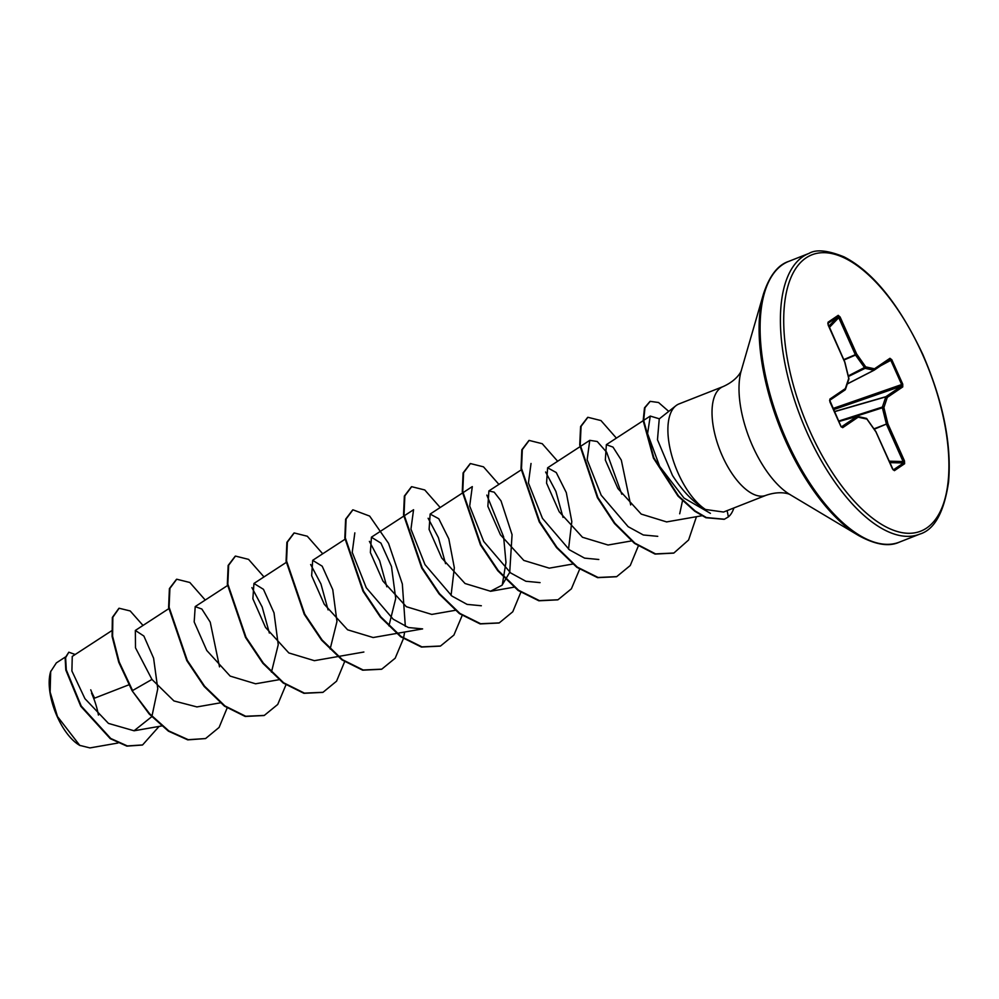 <?xml version="1.0" encoding="UTF-8"?>
<svg xmlns="http://www.w3.org/2000/svg" width="999" height="999" viewBox="0 0 999 999"><rect width="100%" height="100%" fill="white"/><g stroke="black" fill="none" stroke-linecap="round" stroke-linejoin="round"><path stroke-width="1.5" d="M50.862 671.053A45.292 20.367 68.5 0 0 50.487 672.227A45.292 20.367 68.5 0 0 57.18 716.545A45.292 20.367 68.5 0 0 79.171 745.042A45.292 20.367 68.5 0 0 80.07 745.566M98.426 715.084A45.292 20.367 68.5 0 0 91.558 693.206M128.821 684.839L94.618 698.139L91.896 692.732M65.297 657.067L56.344 662.899L50.674 671.64L50.137 692.095L57.455 716.495L79.758 745.379L89.935 747.914L117.894 743.044M675.886 405.744L659.253 418.893L657.479 439.747L672.477 475.424C682.604 491.246 693.606 502.609 705.506 509.49A58.454 26.286 -111.5 0 1 678.221 473.389A58.454 26.286 -111.5 0 1 675.886 405.744A58.454 26.286 -111.5 0 1 678.983 403.946L723.114 386.576A58.454 26.286 68.5 0 0 722.352 456.006A58.454 26.286 68.5 0 0 765.946 495.342C782.692 489.597 791.67 495.304 790.134 494.655M765.946 495.342L723.538 512.037L705.506 509.49M72.253 656.443L71.903 671.003L84.94 698.676L108.454 723.401L134.066 730.769L151.698 716.733M151.935 716.271L157.767 688.773L153.596 658.166L143.881 636.051L135.34 630.444L135.502 647.827L151.96 679.432L173.938 700.936L196.828 706.892M219.518 666.87L210.227 622.14L201.86 609.04L195.217 606.63L194.181 621.927L206.768 650.474L230.17 676.098L255.582 683.791L278.996 679.72M271.453 672.127L278.234 644.717L274.013 612.837L263.474 589.335L253.946 583.453L252.872 598.751L265.484 627.36L288.836 652.946L314.31 660.651M330.157 648.963L336.963 621.528L332.767 589.685L322.19 566.183L312.687 560.339L311.651 575.699L324.25 604.22L347.615 629.807L373.039 637.499M388.923 625.861L395.716 598.476L391.483 566.52L380.944 543.119L371.428 537.237L370.367 552.522L382.967 581.106L406.318 606.693L431.793 614.422L455.207 610.327M451.061 595.404L454.333 567.744L448.813 538.873L438.786 518.756L430.144 514.06L429.095 529.408L441.72 557.991L465.034 583.503L490.509 591.233L502.01 585.252L509.715 572.39L512.062 534.677L501.023 500.899L494.18 492.157L488.898 490.971L487.862 506.318L500.462 534.84L523.801 560.414L549.263 568.156L572.677 564.06M568.531 549.138L571.815 521.515L566.296 492.594L556.256 472.539L547.627 467.807L546.553 483.116L559.19 511.738L582.479 537.262L607.979 544.992M630.669 504.945L621.316 460.114L612.999 447.102L606.368 444.705L605.332 460.039L617.931 488.573L641.208 514.085L666.545 521.89M710.414 513.349L684.003 498.051L659.652 466.383L647.577 433.603L650.262 416.071L659.365 418.806M682.504 500.761L679.707 513.798M657.742 536.326L643.344 534.989L628.134 526.673L601.198 495.217L587.15 459.74L589.772 440.334L597.24 441.508L606.63 452.197L621.765 494.218M598.813 559.49L584.577 558.129L569.43 549.837L542.457 518.344L528.434 482.942L531.031 463.474M545.616 472.003L555.881 491.396L563.036 517.395M540.072 582.617L525.874 581.268L510.676 572.951L483.716 541.446L469.692 506.043L472.302 486.6L462.912 492.719M486.85 495.092L503.621 536.838L505.969 562.375L502.272 585.002M481.343 605.756L467.07 604.383L451.898 596.053L424.987 564.597L410.951 529.145L413.561 509.727L371.403 537.187M428.134 518.256L438.411 537.649L445.554 563.661M373.052 637.549L422.614 628.895L408.404 627.534L393.231 619.23L366.246 587.724L352.222 552.347L354.832 532.867M369.393 541.371L379.682 560.789L386.825 586.788M310.652 564.497L320.941 583.94L328.084 609.889M251.91 587.624L262.175 606.992L269.355 633.041M151.96 679.432L132.58 690.534L119.231 662.05L112.587 636.188L112.85 617.245L119.118 608.241L130.195 610.951L143.019 625.449M159.091 726.41L142.582 744.942L127.36 745.928L110.764 738.486L81.244 706.043L66.296 669.854L65.622 657.704L68.819 652.197L75.187 654.495M132.093 690.734L149.151 713.948L168.406 731.156L187.762 739.872L205.569 738.561L188.249 739.685L168.893 730.968L149.638 713.761L132.093 690.734L118.744 662.25L112.088 636.375L112.363 617.432L118.869 608.341M142.345 745.042L126.873 746.128L110.277 738.673L80.757 706.243L65.809 670.042L65.135 657.904L68.819 652.197M90.747 689.822L91.871 692.569M828.034 322.24L838.211 315.334L840.109 316.995L856.667 354.021L865.708 366.883L874.487 368.793L889.947 358.304L891.832 359.765L902.746 384.165L902.746 386.913L887.287 397.402L883.903 407.567L887.899 423.851L904.47 460.876L904.607 463.736L894.417 470.654L892.519 468.981L875.961 431.955L866.92 419.093L858.141 417.182L842.681 427.672L840.796 426.211L829.882 401.81L829.894 399.076L845.341 388.586L848.725 378.409L844.729 362.125L828.171 325.1L828.034 322.24A1.186 1.061 55.8 0 1 827.921 323.426L838.049 316.571L838.748 317.657L829.357 327.46M205.569 738.561L219.093 727.434L227.297 707.604M205.245 600.049L189.822 582.492L176.736 579.22L169.905 588.399L169.093 607.23L187.288 660.414L204.62 686.251L224.937 705.931L245.704 716.258L264.298 715.421L277.722 704.457L285.926 684.927M263.973 576.91L248.551 559.365L235.464 556.081L228.634 565.272L227.834 584.09L246.016 637.275L263.349 663.111L283.666 682.804L304.433 693.131L323.027 692.295L336.563 681.181L344.767 661.35M322.714 553.783L307.292 536.226L294.205 532.954L287.375 542.132L286.563 560.951L304.757 614.148L322.09 639.972L342.407 659.665L363.161 669.992L381.768 669.168L395.192 658.204L403.396 638.673M403.509 638.211L404.657 632.03M405.332 626.361L402.335 583.965L388.536 543.331L369.655 516.083L352.934 509.815L346.104 519.005L345.304 537.824L363.486 591.021L380.831 616.858L401.148 636.538L421.903 646.865L440.509 646.028L453.921 635.064L462.137 615.534M440.184 507.517L424.762 489.96L411.675 486.688L404.845 495.879L404.046 514.697L422.227 567.894L439.56 593.718L459.877 613.411L480.644 623.738L499.238 622.901L512.762 611.775L520.979 591.945M498.913 484.39L483.491 466.833L470.417 463.561L463.573 472.739L462.774 491.558L480.956 544.742L498.289 570.579L518.606 590.272L539.373 600.599L557.979 599.775L571.391 588.811L579.607 569.28M557.654 461.251L542.232 443.706L529.145 440.422L522.315 449.612L521.515 468.431L539.697 521.615L557.03 547.452L577.347 567.145L598.101 577.472L616.708 576.635L630.244 565.521L638.448 545.691M616.395 438.124L600.973 420.567L587.887 417.295L581.081 426.348L580.207 444.892L597.889 497.49L614.909 523.264L634.952 543.169L655.556 553.896L673.875 553.021L688.586 540.009L696.453 516.695M668.743 411.401L658.553 402.51L650.199 401.361L644.979 407.679L643.668 420.404L653.895 457.867L678.496 495.916L695.217 511.013L706.405 517.544L724.425 519.218L728.396 516.87A55.544 24.987 -111.5 0 0 733.878 507.967M176.486 579.32L169.405 588.598L168.606 607.417L186.801 660.614L204.133 686.438L224.45 706.131L245.205 716.458L264.061 715.521M235.227 556.181L228.147 565.459L227.347 584.278L245.529 637.462L262.862 663.299L283.179 682.991L303.933 693.318L322.789 692.394M293.956 533.054L286.888 542.332L286.076 561.151L304.258 614.335L321.603 640.172L341.908 659.864L362.674 670.192L381.518 669.268M352.697 509.915L345.617 519.205L344.817 538.024L362.999 591.208L380.344 617.045L400.649 636.738L421.416 647.052L440.259 646.128M411.426 486.788L404.358 496.066L403.546 514.897L421.74 568.081L439.073 593.918L459.39 613.598L480.157 623.925L499.001 623.001M470.167 463.661L463.086 472.939L462.287 491.758L480.469 544.942L497.802 570.779L518.119 590.471L538.886 600.799L557.729 599.862M528.908 440.522L521.828 449.8L521.016 468.618L539.21 521.815L556.543 547.639L576.86 567.332L597.614 577.659L616.47 576.735M587.637 417.395L580.594 426.548L579.72 445.079L597.402 497.689L614.422 523.451L634.465 543.356L655.057 554.083L673.638 553.121M649.962 401.461L644.492 407.867L643.169 420.604L653.408 458.066L678.009 496.103L694.73 511.213L705.918 517.732L724.175 519.318M841.395 426.885L856.955 416.433A1.186 1.024 102.3 0 1 858.141 417.182A1.186 1.061 55.8 0 0 856.755 416.458L838.848 421.528L856.83 416.433A1.186 1.186 0 0 1 857.404 416.408L866.183 418.319A1.186 1.024 102.3 0 1 866.92 419.093L866.907 418.793A1.186 1.186 0 0 0 866.183 418.319A1.186 1.024 102.3 0 0 865.746 418.331M904.47 460.876L903.108 461.538L903.546 462.974L893.356 469.892A1.186 1.061 55.8 0 1 894.417 470.654M838.648 421.079L882.379 407.043A1.186 0.937 -161.6 0 1 883.903 407.567L882.404 407.792L882.379 407.043L885.901 396.678L901.36 386.188L901.722 384.69L890.808 360.289L889.522 359.74L874.262 370.105M847.302 383.891L873.863 370.267A1.186 1.024 102.3 0 0 874.487 368.793A1.186 1.061 55.8 0 1 874.075 370.229L865.072 368.356L855.531 355.07L843.93 360.027M838.211 315.334A1.186 1.061 55.8 0 1 838.049 316.571L828.808 326.223M840.109 316.995L838.748 317.657L855.319 354.682L843.743 359.615M848.85 378.646L848.725 378.409A1.186 0.937 -161.6 0 1 848.863 379.183A1.186 1.186 0 0 0 848.888 378.521L844.892 362.237A1.186 1.186 0 0 0 844.829 362.038L827.821 323.514M856.667 354.021L855.531 355.07L856.667 354.021M848.401 376.511L865.072 368.356A1.186 1.024 102.3 0 0 865.708 366.883L848.251 375.911M845.329 389.61A1.186 0.937 -161.6 0 0 845.341 388.586A1.186 1.061 -124.2 0 1 845.029 389.96A1.186 1.186 0 0 0 845.479 389.348L848.863 379.183M829.57 400.449L829.732 400.262A1.186 1.061 -124.2 0 0 829.894 399.076M889.947 358.304A1.186 1.061 55.8 0 1 889.622 359.677L889.622 359.677A1.186 1.061 55.8 0 1 889.522 359.74M891.832 359.765L880.731 365.721M841.445 426.923A1.186 1.061 55.8 0 1 842.681 427.672M902.746 384.165L833.004 408.479M902.746 386.913A1.186 1.061 -124.2 0 0 901.36 386.188L833.541 409.665M834.377 411.563L885.901 396.678A1.186 1.061 -124.2 0 1 887.287 397.402A1.186 0.937 -161.6 0 0 885.763 396.878L834.452 411.7M866.745 418.693L876.061 431.855A1.186 1.186 0 0 0 875.948 431.668L875.673 431.543M889.172 461.176L903.108 461.538L886.55 424.513L887.899 423.851L886.4 424.076L882.404 407.792L845.604 419.605M889.822 462.624L903.546 462.974A1.186 1.061 55.8 0 1 904.607 463.736M807.08 432.642A150.886 67.857 68.5 0 0 919.629 534.165C934.377 529.807 944.018 512.475 948.551 482.167C951.76 444.255 943.206 401.723 922.864 354.545C899.125 304.258 872.839 271.691 844.005 256.855C827.771 250.299 816.121 249.138 809.04 253.384A150.886 67.857 68.5 0 0 807.08 432.642M809.964 431.243A148.501 66.796 68.5 0 0 926.71 527.996A148.501 66.796 68.5 0 0 922.664 354.732A148.501 66.796 68.5 0 0 805.918 257.979A148.501 66.796 68.5 0 0 809.964 431.243M763.436 294.043A150.187 67.545 68.5 0 0 785.639 441.009A150.187 67.545 68.5 0 0 858.541 535.514L790.022 494.592A77.06 34.653 68.5 0 1 752.622 446.103A77.06 34.653 68.5 0 1 741.233 370.704L763.436 294.043C769.455 275.786 777.896 264.897 788.748 261.376A150.886 67.857 68.5 0 0 786.775 440.634A150.886 67.857 68.5 0 0 899.325 542.157L919.629 534.165M727.11 510.626L728.396 516.87M844.917 390.01L829.719 400.337L845.029 389.96A1.186 1.061 -124.2 0 1 844.917 390.01M873.963 428.846L886.4 424.076L874.237 429.233M874.013 370.254L847.277 383.978L874.05 370.242A1.186 1.186 0 0 0 874.175 370.167L889.572 359.715M875.986 431.855L893.218 469.93M858.541 535.514C875.386 544.767 888.985 546.977 899.325 542.157M723.114 386.576C739.26 379.345 741.945 369.043 741.27 370.579M72.24 656.418L111.526 630.831M134.066 730.781L161.526 725.986M135.34 630.444L168.756 608.678M196.84 706.942L220.854 702.747M195.192 606.593L227.497 585.551M253.946 583.453L286.226 562.425M314.31 660.689L337.737 656.593M338.336 656.48L363.873 652.022M312.675 560.327L344.967 539.285M430.144 514.06L462.437 493.019M490.521 591.296L514.535 587.087M488.873 490.934L521.178 469.892M547.614 467.794L579.907 446.765M580.382 446.453L589.772 440.334M607.991 545.029L632.005 540.834M606.343 444.667L643.181 420.679M643.656 420.367L650.249 416.071M666.558 521.928L701.885 515.746M788.748 261.376L809.04 253.384M829.732 400.262L841.258 426.985"/></g></svg>
